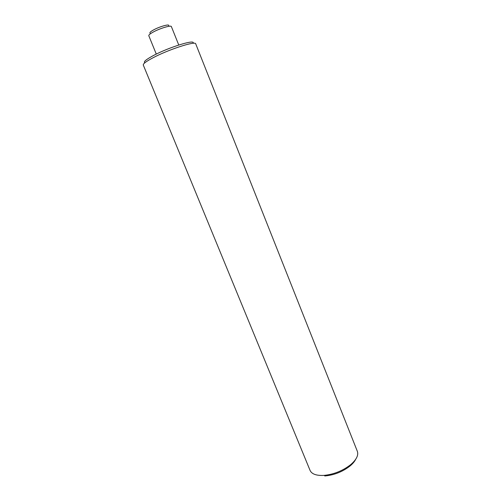 <?xml version="1.0" encoding="UTF-8"?>
<svg xmlns="http://www.w3.org/2000/svg" width="501" height="501" viewBox="0 0 501 501"><rect width="100%" height="100%" fill="white"/><g stroke="black" fill="none" stroke-linecap="round" stroke-linejoin="round"><path stroke-width="0.75" d="M150.056 33.166C149.43 32.69 150.5 31.657 153.287 30.073C159.23 26.685 169.645 23.71 168.705 25.632M178.763 45.015L171.373 26.572C171.198 24.925 159.5 28.488 152.874 32.239C149.981 33.868 148.622 35.02 148.791 35.696L156.281 54.095M355.729 459.242C354.639 461.49 352.735 463.744 350.03 465.999C342.803 471.623 334.63 474.923 325.525 475.9L324.729 475.95M323.32 475.43L324.178 475.38C334.01 474.315 342.828 470.752 350.637 464.69C356.443 459.68 358.678 455.234 357.351 451.345L195.716 43.85C195.785 40.681 168.411 49.53 152.799 57.891C146.148 61.435 142.979 63.815 143.286 65.036L310.081 470.445C311.728 474.009 316.144 475.668 323.32 475.43M144.883 62.757C143.161 61.942 145.935 59.575 153.212 55.649C169.05 47.119 196.329 38.802 192.979 43.324M350.03 465.999L350.637 464.69M325.525 475.9L324.178 475.38"/></g></svg>

